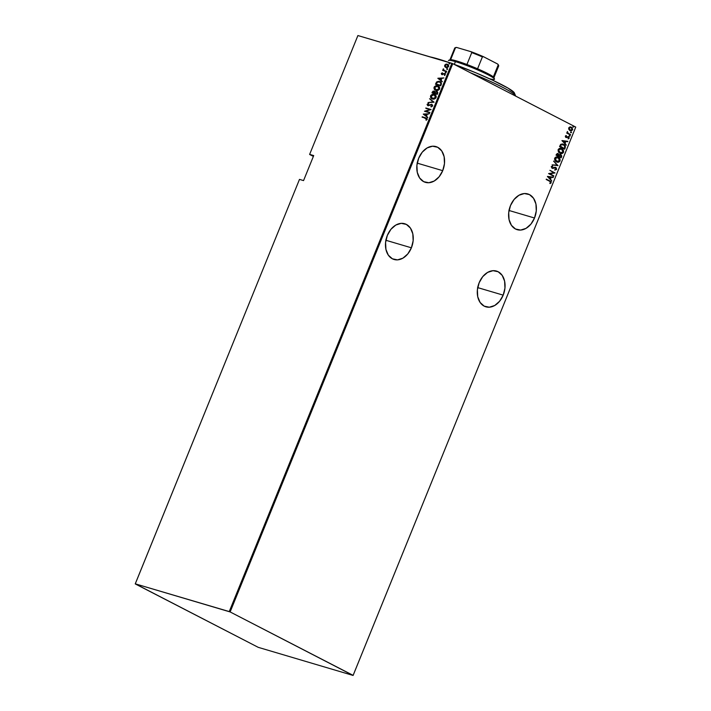 <?xml version="1.0" encoding="UTF-8"?>
<svg xmlns="http://www.w3.org/2000/svg" width="711" height="711" viewBox="0 0 711 711"><rect width="100%" height="100%" fill="white"/><g stroke="black" fill="none" stroke-linecap="round" stroke-linejoin="round"><path stroke-width="1.07" d="M477.863 286.871A18.646 13.411 106.5 0 0 478.867 283.458L477.588 287.582M503.192 295.145L477.712 287.617L503.192 295.145L504.952 288.088L504.606 281.165L502.224 275.424L498.153 271.744L493.025 270.678L487.604 272.402L482.733 276.632L479.152 282.747A18.646 13.411 -73.5 0 1 496.447 271.06A18.646 13.411 -73.5 0 1 503.192 295.145A18.646 13.411 -73.5 0 1 485.889 306.823A18.646 13.411 -73.5 0 1 479.152 282.747L477.392 289.795L477.73 296.718L480.121 302.459L484.182 306.139L489.319 307.205L494.732 305.49L499.602 301.251L503.192 295.145M386.064 239.527A18.646 13.411 106.5 0 0 387.068 236.123M411.393 247.801L385.913 240.282L411.393 247.801L413.144 240.753L412.807 233.83L410.425 228.089L406.354 224.409L401.217 223.343L395.805 225.058L390.934 229.298L387.344 235.403A18.646 13.411 -73.5 0 1 404.648 223.725A18.646 13.411 -73.5 0 1 411.393 247.801A18.646 13.411 -73.5 0 1 394.09 259.488A18.646 13.411 -73.5 0 1 387.344 235.403L385.593 242.46L385.931 249.383L388.313 255.125L392.383 258.804L397.52 259.87L402.933 258.146L407.803 253.916L411.393 247.801M509.183 209.736A18.646 13.411 106.5 0 0 510.196 206.323L508.907 210.447M534.512 218.01L509.032 210.483L534.512 218.01L536.272 210.954L535.934 204.03L533.543 198.289L529.473 194.61L524.345 193.543L518.932 195.267L514.062 199.498L510.471 205.612A18.646 13.411 -73.5 0 1 527.775 193.925A18.646 13.411 -73.5 0 1 534.512 218.01A18.646 13.411 -73.5 0 1 517.208 229.689A18.646 13.411 -73.5 0 1 510.471 205.612L508.712 212.66L509.049 219.583L511.44 225.325L515.511 229.004L520.639 230.071L526.051 228.355L530.921 224.116L534.512 218.01M417.384 162.392A18.646 13.411 106.5 0 0 418.388 158.988L417.108 163.112M442.713 170.667L417.233 163.148L442.713 170.667L444.473 163.619L444.126 156.696L441.744 150.954L437.674 147.275L432.546 146.208L427.124 147.924L422.254 152.163L418.672 158.269A18.646 13.411 -73.5 0 1 435.967 146.59A18.646 13.411 -73.5 0 1 442.713 170.667A18.646 13.411 -73.5 0 1 425.409 182.354A18.646 13.411 -73.5 0 1 418.672 158.269L416.913 165.325L417.25 172.249L419.641 177.99L423.703 181.669L428.84 182.736L434.252 181.012L439.122 176.781L442.713 170.667M309.632 154.474L313.373 156.402L309.64 154.376L357.9 35.55L451.876 63.306L229.244 611.584L135.259 583.829L299.482 179.394L303.553 180.594L313.711 155.576L309.632 154.474M575.75 127.082L353.118 675.361L230.133 611.94L452.765 63.661L575.75 127.082L452.765 63.661L357.9 35.55L309.64 154.376L313.711 155.576L303.553 180.594L299.482 179.394L135.25 583.918L258.235 647.339L353.1 675.45L575.75 127.082L353.1 675.45L230.133 611.94L135.259 583.829L258.235 647.339L353.1 675.45L575.75 127.082M571.351 127.189L572.586 129.855L570.702 126.94L571.351 127.189L569.849 126.949L568.729 127.864L568.844 129.429L570.142 130.628L571.688 130.726L572.711 129.393L571.937 127.589L570.044 126.914L568.658 128.069L568.844 129.429L570.444 130.735M567.414 131.491L567.405 132.957L566.703 133.046L570.435 134.966L567.876 133.01L567.414 131.491L567.405 132.957L566.703 133.046L570.435 134.966L568.089 133.215L567.414 131.491M568.32 138.858L569.244 138.067L568.836 136.921L566.249 137.099L565.805 136.476L566.258 135.534L565.556 135.854L565.387 136.779L566.169 137.516L568.56 137.214L568.32 138.858L569.2 138.192L568.507 136.69L566.16 137.063L566.258 135.534L565.387 136.103L566.027 137.445L568.382 137.081L568.32 138.858M562.703 143.995L563.619 144.351L560.659 144.404L559.557 146.555L564.658 149.186L565.343 146.164L562.561 143.969L560.748 144.324L559.557 146.555L564.658 149.186L565.209 147.844C565.565 146.031 565.032 144.866 563.619 144.351L562.552 143.951M557.726 153.496L558.206 153.665L556.402 154.349L556.064 155.167L561.166 157.798L561.752 155.913L560.739 154.518L559.095 154.705L557.228 153.496L556.064 155.167L561.166 157.798L561.637 156.633L560.419 154.394M557.975 165.654L553.673 161.059L557.015 165.103L552.118 164.89L557.975 165.654L552.136 164.845L557.975 165.654L553.673 161.059L557.015 165.103L552.118 164.89L557.975 165.654M553.833 175.848L549.825 173.777L555.015 172.951L549.914 170.32L553.78 172.764L548.581 173.591L553.682 176.221L549.825 173.777L555.015 172.951L549.914 170.32L553.78 172.764L548.581 173.591L553.833 175.848M549.585 181.234L550.687 182.238L550.145 183.562L551.123 182.905L551.016 181.758L546.341 179.11L549.585 181.234L550.652 182.523L549.852 183.136L550.145 183.562L551.158 182.825L549.79 180.887L546.19 179.483L549.585 181.234M547.408 176.497L551.745 180.994L550.518 179.145L551.256 177.323L553.3 177.155L547.443 176.399L551.745 180.994L550.518 179.145L551.256 177.323L553.3 177.155L547.408 176.497M555.3 167.289L552.163 167.858L551.425 166.987L552.163 167.858L551.469 166.827L552.749 166.436L552.58 165.93L551.265 166.596L552.038 168.249L555.575 167.814L556.1 169.102L554.864 169.6L554.98 170.107L556.624 169.378L556.153 167.734L554.731 167.272L552.163 167.858L551.727 167.076L552.58 165.93L551.221 166.738L552.243 168.338L555.842 168L556.1 169.102L554.864 169.6L554.98 170.107L556.624 169.378L554.678 170.018M557.433 156.998L558.268 157.318C556.971 156.491 555.771 156.793 554.669 158.215C554.482 160.055 555.087 161.264 556.473 161.824L558.802 162.09L560.046 160.944L559.992 159.131L558.268 157.318L555.922 157.042L554.616 158.366L554.998 160.508L556.829 162.001M560.935 148.395L561.77 148.715C560.464 147.888 559.264 148.181 558.162 149.603C557.975 151.452 558.579 152.652 559.966 153.221L562.294 153.487L563.539 152.332L563.485 150.519L561.77 148.715L559.415 148.439L558.108 149.763L558.49 151.896L560.321 153.398M561.957 140.662L566.294 145.168L565.067 143.32L565.805 141.498L567.849 141.329L561.992 140.574L566.294 145.168L565.067 143.32L565.805 141.498L567.849 141.329L561.957 140.662M569.502 136.183L570.106 135.934L569.511 135.383L569.378 136.094L570.08 136.032L569.804 135.437L569.235 135.597L569.502 136.183L570.08 136.032M570.906 132.726L571.511 132.468L570.915 131.926L570.782 132.637L571.484 132.575L571.217 131.979L570.64 132.13L570.906 132.726L571.484 132.575M573.03 127.073L573.786 126.905L573.19 126.309L573.057 127.029L573.768 126.958L573.493 126.362L572.915 126.522L573.768 126.958M446.286 67.687L444.81 66.683L445.993 67.536L447.592 67.465L448.659 66.434L448.57 65.074L446.615 64.061L444.713 65.154L444.722 66.541L444.962 65.412L444.81 66.683L445.993 67.536L448.659 66.434L447.361 64.168L445.806 64.212L444.668 65.261L445.806 64.212L447.921 64.417M443.362 68.851L443.371 70.22L442.651 70.425L446.499 71.562L443.851 70.185L443.362 68.851L443.371 70.22L442.651 70.425L446.499 71.562L444.073 70.336L443.362 68.851M442.082 73.802L442.215 72.806L441.3 73.571L441.691 74.495L444.313 73.855L444.837 74.362L444.375 75.544L445.202 74.922L445.264 74.077L444.393 73.464L441.975 74.175L442.215 72.806L441.327 73.5L442.509 72.957M441.273 84.44L441.096 82.369L438.509 81.294L436.652 81.943L435.461 84.227L440.731 85.782L441.273 84.44C441.62 82.689 441.06 81.703 439.602 81.463L436.563 82.032L435.461 84.227L440.731 85.782L441.273 84.44M437.229 94.385L437.816 92.537L436.767 91.417L435.07 91.879L433.141 91.079L431.959 92.83L437.229 94.385L437.7 93.23L436.767 91.417L435.07 91.879L434.145 91.061L431.959 92.83L437.229 94.385M434.039 102.242L429.568 98.722L433.043 101.895L428.013 102.562L434.083 102.153L429.568 98.722L433.043 101.895L428.013 102.562L434.039 102.242M429.906 112.445L425.756 111.218L431.079 109.538L425.809 107.983L429.808 109.583L424.476 111.254L429.755 112.818L425.756 111.218L431.079 109.538L425.809 107.983L429.808 109.583L424.476 111.254L429.906 112.445M425.596 118.186L426.742 118.933L426.2 120.248L427.267 119.288L426.858 118.239L422.085 117.155L425.596 118.186L426.707 119.199L426.2 120.248L427.231 119.386L426.751 118.177L422.236 116.773L426.707 119.199M423.303 114.16L427.818 117.582L426.529 116.08L427.275 114.258L429.373 113.751L423.338 114.062L427.818 117.582L426.529 116.08L427.275 114.258L429.373 113.751L423.303 114.16M431.604 104.668L432.448 105.921L430.893 106.454L431.461 106.828L432.75 105.779L431.879 104.33L428.093 105.308L427.675 104.499L428.689 103.886L428.138 103.53L427.089 104.57L427.773 105.619L431.328 104.624L432.217 105.566L431.017 106.899L432.697 105.939L431.764 104.295L428.093 105.308L427.675 104.499L428.502 103.433L427.16 104.295L427.969 105.69L431.915 104.819M432.457 98.945L434.35 98.971L435.79 98.074L436.225 96.314L435.274 94.936L432.839 94.314L430.893 95.336L430.653 97.576L432.457 98.945C433.79 99.469 435.008 98.989 436.119 97.505C436.314 95.754 435.692 94.732 434.252 94.447C432.91 93.905 431.684 94.394 430.564 95.905C430.395 97.656 431.026 98.669 432.457 98.945L432.128 98.856M435.95 90.341L437.843 90.368L439.282 89.462L439.718 87.711L438.767 86.333L436.341 85.711L434.385 86.724L434.145 88.973L435.95 90.341C437.283 90.866 438.5 90.386 439.611 88.902C439.807 87.142 439.185 86.129 437.745 85.844C436.403 85.302 435.176 85.782 434.057 87.302C433.888 89.044 434.519 90.057 435.95 90.341L435.63 90.244M437.852 78.334L442.358 81.756L441.078 80.254L441.824 78.432L443.922 77.926L437.887 78.237L442.358 81.756L441.078 80.254L441.824 78.432L443.922 77.926L437.852 78.334M445.557 72.851L446.108 72.273L445.326 72.255L445.557 72.851L446.153 72.611L445.868 72.104L445.273 72.353L445.557 72.851L445.273 72.353M446.97 69.394L447.512 68.807L446.73 68.798L446.97 69.394L447.557 69.145L447.272 68.647L446.677 68.887L446.97 69.394L446.677 68.887M449.245 63.777L449.787 63.199L449.014 63.181L449.245 63.777L449.832 63.537L449.548 63.03L448.961 63.279L449.245 63.777L448.961 63.279M426.947 118.284L422.405 117.244L426.876 118.248M426.316 120.203L425.889 119.901L427 119.35L425.889 118.337L427 119.35L426.316 120.203M426.831 118.728L427 119.35M427.835 117.528L423.596 114.311L427.835 117.528M426.947 114.444L426.36 115.875L426.947 114.444M424.334 114.409L426.653 114.293L426.36 115.875L424.334 114.409L426.653 114.293L426.067 115.724L424.334 114.409M424.796 111.351L430.102 109.734L424.796 111.351M425.969 108.454L431.053 109.601L425.969 108.454M426.049 111.369L429.879 112.498L426.049 111.369M431.977 104.846L432.448 105.921L431.897 104.819M428.262 105.841L427.16 104.295L428.795 103.584M427.969 104.65L428.386 105.459L427.675 104.499M428.093 105.308L431.764 104.295M432.057 104.446L428.182 105.361M428.609 103.628L427.444 104.446L427.889 105.672M428.369 102.535L433.337 102.046L429.835 98.927L433.337 102.046L428.369 102.535M432.75 99.096C431.31 98.82 430.679 97.798 430.857 96.056L430.857 96.056C431.968 94.545 433.203 94.056 434.545 94.599L435.025 94.776M434.874 94.696L434.252 94.447M434.972 94.75L432.635 94.563L430.999 95.754L430.839 97.496L432.315 98.945M432.261 98.447L431.07 97.203L431.479 95.47L434.101 94.821L435.567 97.363L432.608 98.571L431.115 96.047L434.101 94.821L435.07 95.274L435.967 96.536L435.603 97.976L434.03 98.82L432.217 98.42M434.101 94.821L435.55 95.967L435.514 97.487L434.145 98.58L432.43 98.509L435.861 97.514L434.394 94.972M432.279 92.919L432.297 92.012L434.599 91.275L433.168 91.355L432.279 92.919M437.301 91.657L435.363 92.03L437.229 91.63M437.372 91.692L436.767 91.417M436.989 91.977L437.541 92.67L437.141 94.003L435.176 93.425L435.372 92.252L436.607 91.79L437.194 92.297L437.069 93.301L436.607 91.79L437.141 94.003L437.069 93.301L436.847 93.852L434.883 93.274L437.141 94.003L434.883 93.274L435.505 92.092L436.607 91.79M434.003 91.443L434.341 93.114L432.652 92.617L434.003 91.443L434.892 92.154L434.634 93.265L432.946 92.768L432.866 92.101L434.314 91.603M434.368 91.639L434.341 93.114L432.652 92.617L434.634 93.265L434.288 91.595M436.243 90.493C434.812 90.208 434.181 89.195 434.35 87.453L434.35 87.453C435.47 85.933 436.696 85.453 438.038 85.995L438.518 86.164M438.367 86.093L437.745 85.844M438.465 86.147L436.127 85.96L434.492 87.151L434.341 88.893L435.816 90.333M437.594 86.218L438.945 87.186L439.354 88.911L436.394 90.119L434.741 88.973L434.874 86.982L436.847 86.093L437.594 86.218L439.069 88.759L436.101 89.968L434.608 87.435L437.594 86.218L439.238 87.337L439.3 89.026L437.532 90.208L435.719 89.817M435.754 89.835L439.354 88.911L437.887 86.369M440.553 81.872L437.416 81.756L435.772 84.316L436.563 82.032L440.42 81.809M440.26 81.721L439.602 81.463M440.002 82.076L441.175 83.258L440.633 85.4L436.438 84.156L440.633 85.4L436.145 84.005L436.972 82.396L439.451 81.845L441.211 83.605L439.745 81.987M439.451 81.845L440.918 83.454L440.544 84.742L441.211 83.605L440.633 85.4L440.544 84.742L440.34 85.249L436.145 84.005L437.585 81.925L440.118 82.129M442.384 81.703L438.145 78.477L442.384 81.703M441.495 78.61L440.909 80.05L441.495 78.61M438.883 78.583L441.202 78.459L440.909 80.05L438.883 78.583L441.202 78.459L440.616 79.899L438.883 78.583M442.126 74.255L442.82 74.397L441.798 73.651M443.113 73.9L444.179 73.624L443.113 73.9M442.286 74.779L441.327 73.5L441.993 74.628L444.411 73.882L445.086 74.797L444.375 75.544L445.273 74.771L443.886 73.473L444.935 73.686M444.411 73.882L444.793 74.646M445.086 74.797L444.295 74.033M442.384 73.011L441.575 73.757L441.984 74.646M445.015 73.713L442.34 74.371M445.85 73.002L445.566 72.504L446.153 72.255M446.153 72.611L445.868 72.104M446.081 72.238L445.717 72.949M443.566 69.065L443.664 70.371L442.802 70.051L443.664 70.371L443.077 69.18L443.655 69.003M445.655 70.958L446.632 71.242L445.655 70.958M447.255 69.545L446.97 69.038L447.566 68.798M447.557 69.145L447.272 68.647M447.486 68.78L447.121 69.482M447.966 64.434L446.508 64.248L445.175 65.03L444.855 66.203L445.619 67.376M447.743 64.781L448.561 65.776L448.294 66.763L447.228 67.367L445.806 66.976M445.975 67.101L448.481 66.443L446.437 67.314L445.166 66.354L445.326 65.083L446.695 64.461L448.188 66.301L446.144 67.163L445.148 65.394L447.21 64.541L448.481 66.443L447.503 64.692M449.539 63.928L449.245 63.43L449.841 63.181M449.832 63.537L449.548 63.03M449.77 63.163L449.405 63.874M447.21 64.541L447.672 64.754M549.985 183.429L550.918 182.54L550.51 181.429L546.315 179.163L549.79 180.887L551.158 182.825L549.843 183.474M552.98 177.119L553.14 177.563L550.954 177.235L550.216 179.056L551.505 180.745L550.216 179.056L550.954 177.235L552.98 177.119M549.772 178.594L548.11 176.861L550.661 177.243L550.074 178.683L548.11 176.861L549.772 178.594M549.887 170.373L555.015 172.951L549.523 173.688L553.531 175.759L549.523 173.688L554.713 172.862L549.887 170.373M555.015 167.707L555.575 167.814M552.038 168.249L552.909 168.409M552.936 167.92L552.163 167.858M555.735 167.441L556.322 169.289L555.158 167.236M554.891 170.018L556.402 168.951L555.202 167.254M553.611 161.219L558.011 165.556L553.611 161.219M558.268 157.318L557.966 157.229C559.361 157.798 559.948 159.006 559.744 160.855L560.046 160.944C560.25 159.095 559.664 157.886 558.268 157.318L557.282 156.953M556.473 161.824C557.762 162.632 558.953 162.339 560.046 160.944L559.744 160.855C558.65 162.25 557.46 162.543 556.171 161.735M556.606 161.93L558.979 161.779L559.895 160.215L559.13 158.135L557.077 156.9M557.815 157.602L554.9 158.375L556.322 161.361L555.007 160.046L554.82 158.633L555.966 157.389L558.117 157.691L559.513 160.686L556.322 161.361L556.98 161.61L555.202 158.464L558.117 157.691L559.308 158.784L559.255 161.13L556.971 161.601M556.82 161.566L555.309 160.135L555.158 158.589L556.269 157.478L558.117 157.691M558.206 153.665L558.793 154.616L557.877 153.532M560.739 154.518L558.793 154.616L557.673 153.478M560.446 154.429L561.637 156.633L560.89 157.646L561.45 155.825L560.446 154.429M560.286 154.811L559.077 155.078L558.597 156.082L560.588 154.9L561.023 156.598L560.49 157.06L558.597 156.082L560.001 154.705M557.762 153.958L556.437 154.971L558.064 154.047L558.375 155.905L556.437 154.971L557.015 153.94M557.148 153.869L557.62 153.896M557.717 153.931L558.606 154.643L558.375 155.905L556.437 154.971L558.073 155.816L556.74 155.06L557.317 154.029L558.064 154.047M560.241 154.785L561.183 155.665L560.792 157.149L558.597 156.082L560.49 157.06L558.899 156.171L559.513 155.016L560.588 154.9M561.77 148.715L561.468 148.626C562.854 149.186 563.441 150.394 563.236 152.243L563.539 152.332C563.743 150.483 563.156 149.274 561.77 148.715L560.783 148.35M559.966 153.221C561.255 154.02 562.445 153.727 563.539 152.332L563.236 152.243C562.143 153.638 560.952 153.931 559.664 153.132M560.099 153.318L562.481 153.176L563.396 151.612L562.623 149.523L560.57 148.288M561.308 148.999L558.393 149.763L561.61 149.088L563.014 152.083L559.815 152.749L558.499 151.443L558.348 149.897L559.468 148.786L560.961 148.839M560.943 148.839L562.81 150.181L563.139 151.559L562.205 152.954L560.472 152.998L558.393 149.763L560.481 152.998M560.321 152.963L558.926 151.754L558.65 149.985L559.761 148.875L561.61 149.088M563.619 144.351L563.316 144.262C564.73 144.777 565.263 145.942 564.907 147.755L564.916 145.782L562.97 144.102M559.93 146.368L560.748 144.786L561.983 144.297L563.467 144.724L564.872 146.724L564.285 148.546L559.93 146.368M560.357 146.146L560.748 144.786L560.357 146.146L561.05 144.875L563.716 144.866L564.845 146.35L564.285 148.546L560.357 146.146M562.73 144.449L563.467 144.724M563.165 144.635L560.748 144.786L562.597 144.422M567.529 141.293L567.689 141.738L565.503 141.409L564.765 143.231L566.054 144.92L564.765 143.231L565.503 141.409L567.529 141.293M564.321 142.769L562.65 141.036L565.209 141.418L564.623 142.858L562.65 141.036L564.321 142.769M566.267 137.107L565.503 136.388L566.036 135.597L566.471 135.961L565.538 136.263L566.24 137.036M568.507 136.69L569.2 138.192L568.018 138.769M567.982 137.001L565.725 137.356M566.027 137.445L566.658 137.596M566.027 137.472L567.68 136.912M568.142 138.743L568.96 137.587L568.062 136.539M569.804 135.437L569.235 135.597M569.351 136.148L569.511 135.348L569.778 135.943L569.2 136.094M566.836 132.726L567.405 132.957L566.836 132.726M567.262 131.606L567.787 133.126L570.586 134.592L567.671 133.028L567.262 131.606M571.217 131.979L570.64 132.13M570.755 132.69L570.915 131.891L571.182 132.486L570.604 132.637M569.982 130.548L572.586 129.855L569.689 130.46M570 130.602L571.573 130.566L572.408 129.304L572 127.918L570.586 126.905M570.906 127.473L568.889 128.016L571.209 127.562L572.133 129.624L569.84 130.095L568.827 128.193L569.529 127.376L570.657 127.367M570.178 130.229L569.102 128.46L570.542 127.322L571.84 128.078L572.222 129.269L571.715 130.157L570.258 130.237L568.889 128.016L570.329 130.264M573.493 126.362L572.915 126.522M573.182 127.082L573.19 126.274L573.466 126.869L572.888 127.02M550.661 177.243L550.074 178.683L548.403 176.95L550.661 177.243M565.209 141.418L564.623 142.858L562.952 141.125L565.209 141.418M570.702 127.385L571.209 127.562M385.789 240.247L387.068 236.114M229.244 611.584L451.876 63.306L452.765 63.661L230.133 611.94L229.244 611.584M515.662 96.092A50.854 4.817 -157.9 0 0 470.486 72.798A50.854 4.817 22.1 0 1 515.591 95.816L514.337 92.901A48.597 4.604 -157.9 0 0 453.84 64.212L476.192 72.949L492.714 80.245L508.116 88.155L514.373 92.972M436.127 58.4L448.019 62.159A48.597 4.604 -157.9 0 0 436.127 58.4A48.597 4.604 -157.9 0 0 430.404 56.96L436.127 58.4M514.346 93.452L513.893 93.754M494.492 79.001L493.861 77.543A23.73 2.249 -157.9 0 0 493.336 76.921A23.73 2.249 -157.9 0 0 477.57 68.789A23.73 2.249 -157.9 0 0 466.931 64.497A23.73 2.249 -157.9 0 0 456.595 60.959L455.44 61.626A24.858 2.355 22.1 0 1 479.863 70.904A24.858 2.355 22.1 0 1 494.492 79.001A24.858 2.355 22.1 0 1 489.284 78.663M494.509 79.25A24.858 2.355 -157.9 0 0 480.876 71.358A24.858 2.355 -157.9 0 0 455.44 61.626L454.32 64.39L455.44 61.626A24.858 2.355 -157.9 0 0 448.437 60.542M455.6 47.717L456.631 47.45A23.054 2.186 -157.9 0 0 455.787 47.513L454.916 47.886A23.73 2.249 22.1 0 1 455.458 47.797L450.632 59.68L455.458 47.797A23.73 2.249 -157.9 0 0 454.729 48.037L449.912 59.92A23.73 2.249 22.1 0 1 450.632 59.68A23.73 2.249 -157.9 0 0 450.09 59.768L448.623 60.373A24.858 2.355 22.1 0 1 455.44 61.626L456.595 60.959A23.73 2.249 -157.9 0 0 450.632 59.68L456.595 60.959L466.931 64.497A23.73 2.249 22.1 0 1 477.57 68.789L487.71 73.517L493.336 76.921A23.73 2.249 22.1 0 1 493.887 77.783L498.713 65.901A23.73 2.249 -157.9 0 0 498.153 65.039L493.336 76.921L498.153 65.039A23.73 2.249 22.1 0 1 498.687 65.661A23.73 2.249 22.1 0 1 497.984 66.141M498.687 65.661L498.313 64.781A23.054 2.186 -157.9 0 0 497.522 63.954L483.533 56.738L482.396 56.907L477.57 68.789L482.396 56.907A23.73 2.249 -157.9 0 0 471.748 52.614L471.091 51.716L483.533 56.738A23.054 2.186 -157.9 0 0 471.091 51.716L456.631 47.45L471.091 51.716L471.748 52.614L466.931 64.497L471.748 52.614A23.73 2.249 22.1 0 1 482.396 56.907L483.533 56.738L497.522 63.954L498.349 64.968"/></g></svg>

